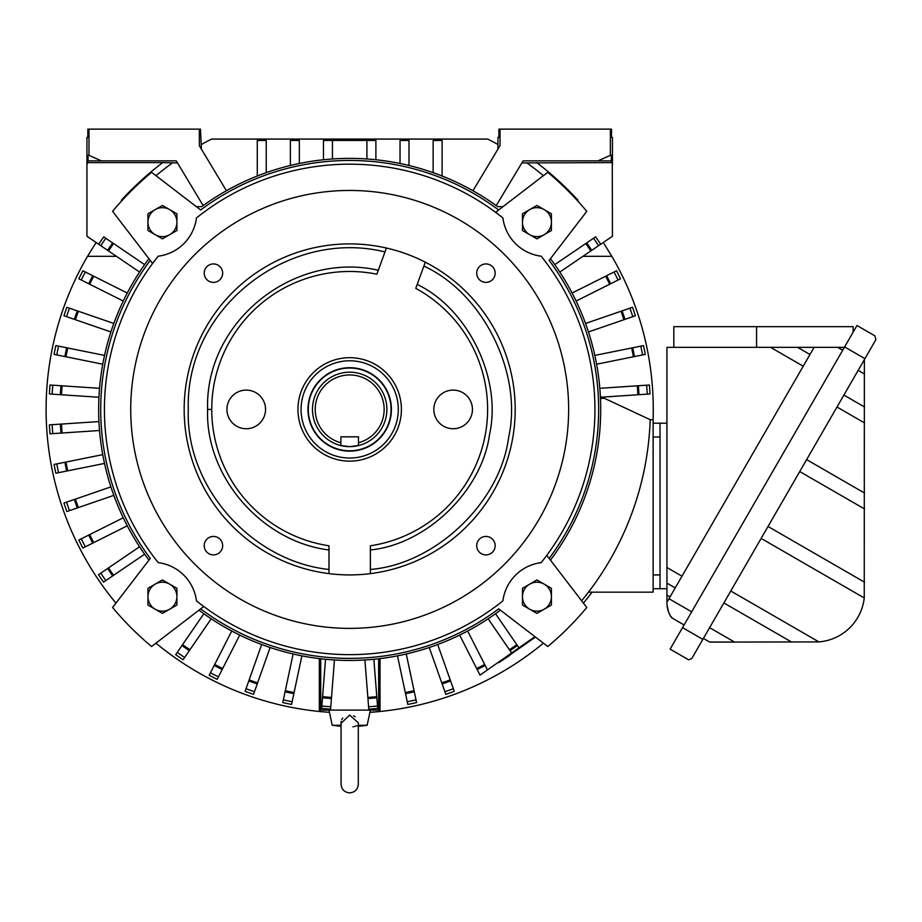<?xml version="1.0" encoding="UTF-8"?>
<svg xmlns="http://www.w3.org/2000/svg" width="922" height="922" viewBox="0 0 922 922"><rect width="100%" height="100%" fill="white"/><g stroke="black" fill="none" stroke-linecap="round" stroke-linejoin="round"><path stroke-width="1.38" d="M349.68 450.789A41.375 41.375 0 0 1 308.305 409.414A41.375 41.375 0 0 1 349.68 368.039A41.375 41.375 0 0 1 391.066 409.414A41.375 41.375 0 0 1 349.68 450.789M340.886 442.744A34.46 34.46 0 0 1 321.432 389.683A34.46 34.46 0 0 1 377.939 389.683A34.46 34.46 0 0 1 358.474 442.744L358.474 436.821L340.886 436.821L340.886 445.58A37.226 37.226 0 0 0 349.68 446.64L340.886 445.58A37.226 37.226 0 0 1 349.68 372.188A37.226 37.226 0 0 1 358.474 445.58L349.68 446.64A37.226 37.226 0 0 0 357.863 445.729M358.059 445.683A37.226 37.226 0 0 0 358.474 445.58L358.474 442.744M761.134 538.413L864.248 597.952L864.363 359.615M864.248 597.952A49.65 49.65 0 0 1 818.92 641.908L734.557 642.069L709.606 627.663M864.917 358.658L875.9 339.63L874.886 335.862L856.976 325.512L844.61 346.937L864.917 358.658L702.852 639.372L682.545 627.64L844.61 346.937M682.545 627.64L670.121 649.146L688.676 659.852L691.765 658.562L702.852 639.372M709.733 642.069L703.394 638.416L709.733 642.069L734.557 642.069M853.127 332.174L853.127 326.653L673.821 326.653L673.821 347.34M809.977 354.497L797.599 347.34L814.114 347.34L666.929 347.34L666.929 603.726C667.931 611.321 669.718 616.127 672.276 618.132L684.089 624.955M844.368 347.34L814.114 347.34L666.929 602.273M672.276 618.132L670.939 616.415M669.914 614.813L669.015 613.095M668.127 610.917L667.079 606.296M653.133 588.72L666.929 588.72L666.929 583.119L675.227 587.902M666.929 423.21L653.133 423.21M660.025 588.72L660.025 423.21M653.133 437.005L660.025 437.005L660.025 574.925L653.133 574.925M498.548 662.146L498.906 662.664L506.086 657.64L505.717 657.121M535.463 637.067L506.086 657.64M509.532 655.565L501.752 660.671M341.059 722.779L341.059 784.242C341.578 789.474 344.448 792.355 349.68 792.862C354.912 792.355 357.794 789.474 358.301 784.242L358.301 722.779L349.68 715.057L341.082 723.297M341.071 722.318L341.186 721.338M341.751 719.552L342.742 718.008M353.575 715.818L355.258 716.74M356.941 725.752L354.463 726.49M353.552 726.709L352.919 726.847M358.301 725.28L367.152 725.28L370.379 710.101M341.059 726.317L332.22 725.28L341.059 725.28M582.946 256.316L611.839 256.316A303.58 303.58 0 0 1 653.087 419.764M592.097 592.166A303.58 303.58 0 0 1 583.43 603.126M543.404 643.164A303.58 303.58 0 0 1 369.906 712.326M329.465 712.326A303.58 303.58 0 0 1 155.968 643.164M115.942 603.126A303.58 303.58 0 0 1 87.532 256.316L116.426 256.316M96.107 242.498L87.532 256.316M155.968 175.664A303.58 303.58 0 0 1 172.46 162.929M201.411 144.5A303.58 303.58 0 0 1 211.564 139.072L487.807 139.072A303.58 303.58 0 0 1 497.961 144.5M611.839 256.316L603.265 242.498M526.911 162.929A303.58 303.58 0 0 1 543.404 175.664M307.96 409.414A41.721 41.721 0 0 1 349.68 367.694A41.721 41.721 0 0 1 391.412 409.414A41.721 41.721 0 0 1 349.68 451.135A41.721 41.721 0 0 1 307.96 409.414M301.068 409.414A48.624 48.624 0 0 0 349.68 458.038A48.624 48.624 0 0 0 398.304 409.414A48.624 48.624 0 0 0 349.68 360.79A48.624 48.624 0 0 0 301.068 409.414M176.909 213.789L176.909 230.512L169.671 234.695L162.422 238.879L147.946 230.512L147.946 213.789L162.422 205.433L176.909 213.789M176.909 222.156A14.487 14.487 0 0 1 155.184 234.695A14.487 14.487 0 0 1 155.184 209.617A14.487 14.487 0 0 1 176.909 222.156M551.425 213.789L551.425 230.512L536.95 238.879L522.463 230.512L522.463 213.789L536.95 205.433L551.425 213.789M551.425 222.156A14.487 14.487 0 0 1 529.701 234.695A14.487 14.487 0 0 1 529.701 209.617A14.487 14.487 0 0 1 551.425 222.156M551.425 588.317L551.425 605.039L536.95 613.395L522.463 605.039L522.463 588.317L529.701 584.133L536.95 579.95L551.425 588.317M551.425 596.672A14.487 14.487 0 0 1 529.701 609.212A14.487 14.487 0 0 1 529.701 584.133A14.487 14.487 0 0 1 551.425 596.672M176.909 588.317L176.909 605.039L162.422 613.395L147.946 605.039L147.946 588.317L162.422 579.95L176.909 588.317M176.909 596.672A14.487 14.487 0 0 1 155.184 609.212A14.487 14.487 0 0 1 155.184 584.133A14.487 14.487 0 0 1 176.909 596.672M384.981 251.948C289.035 228.045 185.022 307.775 188.307 409.414C185.287 486.747 251.545 561.36 328.993 569.462M328.993 549.973C261.825 541.71 205.064 476.616 207.611 409.414C204.811 320.96 294.383 250.968 378.32 270.261M203.739 606.503L151.588 646.518A308.962 308.962 0 0 1 112.576 607.506L150.24 558.432A248.963 248.963 0 0 1 150.24 260.396M297.956 409.414A51.724 51.724 0 0 1 349.68 357.69A51.724 51.724 0 0 1 401.404 409.414A51.724 51.724 0 0 1 349.68 461.138A51.724 51.724 0 0 1 297.956 409.414M495.621 212.325L547.772 172.31A308.962 308.962 0 0 1 586.784 211.322L549.132 260.396A248.963 248.963 0 0 1 549.132 558.432M152.591 263.473L112.576 211.322A308.962 308.962 0 0 1 151.588 172.31L200.673 209.974A248.963 248.963 0 0 1 498.698 209.974M104.44 409.414A245.24 245.24 0 0 1 158.204 256.189A44.141 44.141 0 0 0 196.455 217.938A245.24 245.24 0 0 1 502.905 217.938A44.141 44.141 0 0 0 541.168 256.189A245.24 245.24 0 0 1 541.168 562.639A44.141 44.141 0 0 0 502.905 600.89A245.24 245.24 0 0 1 196.455 600.89A44.141 44.141 0 0 0 158.204 562.639A245.24 245.24 0 0 1 104.44 409.414M184.17 409.414A165.511 165.511 0 0 1 349.68 243.904A165.511 165.511 0 0 1 515.202 409.414A165.511 165.511 0 0 1 349.68 574.925A165.511 165.511 0 0 1 184.17 409.414M386.41 248.018L376.879 274.191A137.931 137.931 0 0 0 211.749 409.414A137.931 137.931 0 0 0 328.993 545.789L328.993 573.634M265.548 409.414A19.316 19.316 0 0 1 246.232 428.73A19.316 19.316 0 0 1 226.927 409.414A19.316 19.316 0 0 1 246.232 390.098A19.316 19.316 0 0 1 265.548 409.414M472.444 409.414A19.316 19.316 0 0 1 453.128 428.73A19.316 19.316 0 0 1 433.824 409.414A19.316 19.316 0 0 1 453.128 390.098A19.316 19.316 0 0 1 472.444 409.414M568.644 409.414A218.963 218.963 0 0 1 349.68 628.378A218.963 218.963 0 0 1 130.717 409.414A218.963 218.963 0 0 1 349.68 190.451A218.963 218.963 0 0 1 568.644 409.414M476.709 545.663A9.22 9.22 0 0 1 485.94 536.443A9.22 9.22 0 0 1 495.16 545.663A9.22 9.22 0 0 1 485.94 554.894A9.22 9.22 0 0 1 476.709 545.663M204.211 273.166A9.22 9.22 0 0 1 213.431 263.934A9.22 9.22 0 0 1 222.663 273.166A9.22 9.22 0 0 1 213.431 282.386A9.22 9.22 0 0 1 204.211 273.166M204.211 545.663A9.22 9.22 0 0 1 213.431 536.443A9.22 9.22 0 0 1 222.663 545.663A9.22 9.22 0 0 1 213.431 554.894A9.22 9.22 0 0 1 204.211 545.663M476.709 273.166A9.22 9.22 0 0 1 485.94 263.934A9.22 9.22 0 0 1 495.16 273.166A9.22 9.22 0 0 1 485.94 282.386A9.22 9.22 0 0 1 476.709 273.166M200.673 608.854A248.963 248.963 0 0 0 498.698 608.854L547.772 646.518A308.962 308.962 0 0 0 586.784 607.506L546.769 555.355M370.379 573.426L370.379 545.789A137.931 137.931 0 0 0 415.764 288.344L425.296 262.171M370.379 569.462C435.507 564.229 500.392 502.26 508.61 437.443C523.062 373.71 483.278 293.288 423.866 266.101M417.193 284.414C468.341 309.031 502.041 378.7 489.594 434.089C482.344 490.377 426.851 544.326 370.379 549.973M581.621 600.775A300.687 300.687 0 0 0 650.194 419.683L604.348 398.292L600.476 398.465M550.434 560.127A251.038 251.038 0 0 0 550.434 258.702M196.351 206.655L201.676 206.655A251.038 251.038 0 0 1 497.696 206.655L503.009 206.655M442.099 176.01L442.099 140.455L433.133 140.455L433.133 172.656M408.999 165.487L408.999 140.455L400.033 140.455L400.033 163.482M299.339 163.482L299.339 140.455L290.372 140.455L290.372 165.487M266.239 172.656L266.239 140.455L257.273 140.455L257.273 176.01M139.568 546.781L107.632 568.494A289.658 289.658 0 0 0 112.668 575.916L144.616 554.203M108.531 567.883A288.551 288.551 0 0 0 113.579 575.293M107.632 568.494L98.504 574.694A300.687 300.687 0 0 0 103.541 582.116L105.823 580.56A297.933 297.933 0 0 1 100.786 573.15M105.823 580.56L112.668 575.916M123.248 517.795L88.708 535.083A289.658 289.658 0 0 0 92.73 543.104L127.271 525.805M89.699 534.599A288.551 288.551 0 0 0 93.71 542.609M88.708 535.083L78.843 540.027A300.687 300.687 0 0 0 82.865 548.048L85.331 546.804A297.933 297.933 0 0 1 81.309 538.794M85.331 546.804L92.73 543.104M110.905 486.885L74.382 499.47A289.658 289.658 0 0 0 77.298 507.941L113.821 495.368M75.42 499.113A288.551 288.551 0 0 0 78.347 507.584M74.382 499.47L63.952 503.055A300.687 300.687 0 0 0 66.868 511.537L69.473 510.638A297.933 297.933 0 0 1 66.557 502.156M69.473 510.638L77.298 507.941M102.757 454.627L64.897 462.268A289.658 289.658 0 0 0 66.661 471.05L104.532 463.42M65.969 462.049A288.551 288.551 0 0 0 67.744 470.831M64.897 462.268L54.075 464.446A300.687 300.687 0 0 0 55.85 473.24L58.547 472.686A297.933 297.933 0 0 1 56.784 463.904M58.547 472.686L66.661 471.05M98.942 421.573L61.497 424.062A288.551 288.551 0 0 0 62.097 433.006L99.541 430.516M61.497 424.062L60.403 424.132A289.658 289.658 0 0 0 61.002 433.086L62.097 433.006M60.403 424.132L49.396 424.869A300.687 300.687 0 0 0 49.984 433.813L61.002 433.086M52.738 433.628A297.933 297.933 0 0 1 52.151 424.685M99.541 388.312L61.002 385.742A289.658 289.658 0 0 0 60.403 394.697L98.942 397.255M62.097 385.822A288.551 288.551 0 0 0 61.497 394.766M61.002 385.742L49.984 385.016A300.687 300.687 0 0 0 49.396 393.959L52.151 394.143A297.933 297.933 0 0 1 52.738 385.2M52.151 394.143L60.403 394.697M104.532 355.408L66.661 347.778A289.658 289.658 0 0 0 64.897 356.56L102.757 364.202M67.744 347.997A288.551 288.551 0 0 0 65.969 356.779M66.661 347.778L55.85 345.589A300.687 300.687 0 0 0 54.075 354.382L56.784 354.924A297.933 297.933 0 0 1 58.547 346.142M56.784 354.924L64.897 356.56M113.821 323.461L77.298 310.887A289.658 289.658 0 0 0 74.382 319.358L110.905 331.943M78.347 311.244A288.551 288.551 0 0 0 75.42 319.715M77.298 310.887L66.868 307.291A300.687 300.687 0 0 0 63.952 315.773L66.557 316.672A297.933 297.933 0 0 1 69.473 308.19M66.557 316.672L74.382 319.358M127.271 293.023L92.73 275.724A289.658 289.658 0 0 0 88.708 283.745L123.248 301.033M93.71 276.22A288.551 288.551 0 0 0 89.699 284.23M92.73 275.724L82.865 270.78A300.687 300.687 0 0 0 78.843 278.801L81.309 280.034A297.933 297.933 0 0 1 85.331 272.025M81.309 280.034L88.708 283.745M320.718 710.101L320.718 658.769L319.335 658.608L319.335 710.101L380.025 710.101L380.025 658.608L378.654 658.769L378.654 710.101M330.595 709.145L330.779 706.748A297.933 297.933 0 0 1 321.847 706.045L321.651 708.442A300.33 300.33 0 0 0 330.595 709.145M377.709 708.442L377.524 706.045A297.933 297.933 0 0 1 368.593 706.748L368.777 709.145A300.33 300.33 0 0 0 377.709 708.442M325.524 659.276L321.847 706.045M330.779 706.748L334.456 659.991M322.493 697.793A289.658 289.658 0 0 0 331.424 698.496M322.573 696.698A288.551 288.551 0 0 0 331.517 697.401M364.905 659.991L368.593 706.748M377.524 706.045L373.848 659.276M367.936 698.496A289.658 289.658 0 0 0 376.879 697.793M367.855 697.401A288.551 288.551 0 0 0 376.787 696.698M203.831 613.729L181.945 645.561A289.658 289.658 0 0 0 189.333 650.632L211.219 618.8M182.568 644.651A288.551 288.551 0 0 0 189.955 649.733M181.945 645.561L175.699 654.655A300.687 300.687 0 0 0 183.086 659.726L184.654 657.455A297.933 297.933 0 0 1 177.255 652.384M184.654 657.455L189.333 650.632M231.745 631.017L214.204 665.43A289.658 289.658 0 0 0 222.19 669.499L239.732 635.085M214.711 664.451A288.551 288.551 0 0 0 222.698 668.519M214.204 665.43L209.19 675.261A300.687 300.687 0 0 0 217.189 679.33L218.433 676.875A297.933 297.933 0 0 1 210.447 672.806M218.433 676.875L222.19 669.499M261.675 644.513L248.779 680.92A289.658 289.658 0 0 0 257.238 683.917L270.123 647.509M249.147 679.883A288.551 288.551 0 0 0 257.595 682.879M248.779 680.92L245.102 691.327A300.687 300.687 0 0 0 253.55 694.324L254.472 691.719A297.933 297.933 0 0 1 246.024 688.722M254.472 691.719L257.238 683.917M293.115 653.986L285.082 691.777A289.658 289.658 0 0 0 293.853 693.632L301.886 655.853M285.313 690.693A288.551 288.551 0 0 0 294.083 692.56M285.082 691.777L282.789 702.564A300.687 300.687 0 0 0 291.559 704.431L292.136 701.734A297.933 297.933 0 0 1 283.365 699.867M292.136 701.734L293.853 693.632M397.486 655.853L405.519 693.632A289.658 289.658 0 0 0 414.289 691.777L406.256 653.986M405.288 692.56A288.551 288.551 0 0 0 414.059 690.693M405.519 693.632L407.812 704.431A300.687 300.687 0 0 0 416.583 702.564L416.006 699.867A297.933 297.933 0 0 1 407.236 701.734M416.006 699.867L414.289 691.777M429.237 647.509L442.134 683.917A289.658 289.658 0 0 0 450.581 680.92L437.696 644.513M441.765 682.879A288.551 288.551 0 0 0 450.224 679.883M442.134 683.917L445.822 694.324A300.687 300.687 0 0 0 454.269 691.327L453.347 688.722A297.933 297.933 0 0 1 444.9 691.719M453.347 688.722L450.581 680.92M534.933 636.664L480.028 675.111L477.17 669.499A289.658 289.658 0 0 0 485.168 665.43L467.627 631.017M487.45 669.914L485.168 665.43M459.64 635.085L476.674 668.519A288.551 288.551 0 0 0 484.661 664.451M476.674 668.519L477.17 669.499M518.982 647.832L495.54 613.729M488.153 618.8L510.027 650.632A289.658 289.658 0 0 0 517.415 645.561M510.027 650.632L511.641 652.983M509.405 649.733A288.551 288.551 0 0 0 516.793 644.651M588.455 592.166L653.133 592.166L653.133 419.764L650.194 419.683M604.348 398.292L600.383 396.448L601.893 397.152L649.975 393.959A300.687 300.687 0 0 0 649.376 385.016L646.633 385.2A297.933 297.933 0 0 1 647.221 394.143M600.66 244.272A300.434 300.434 0 0 0 595.624 236.85L593.549 238.268A297.933 297.933 0 0 1 598.585 245.678L612.438 236.263L612.266 162.618L521.852 162.929M559.792 272.048L598.585 245.678M593.549 238.268L554.756 264.626M591.74 250.335A289.658 289.658 0 0 0 586.703 242.912M590.829 250.945A288.551 288.551 0 0 0 585.793 243.535M638.969 394.697A289.658 289.658 0 0 0 638.37 385.742L599.83 388.312M637.863 394.766A288.551 288.551 0 0 0 637.275 385.822M646.633 385.2L638.37 385.742M576.123 301.033L610.652 283.745A289.658 289.658 0 0 0 606.641 275.724L572.101 293.023M609.673 284.23A288.551 288.551 0 0 0 605.662 276.22M610.652 283.745L620.518 278.801A300.687 300.687 0 0 0 616.507 270.78L614.04 272.025A297.933 297.933 0 0 1 618.051 280.034M614.04 272.025L606.641 275.724M588.467 331.943L624.989 319.358A289.658 289.658 0 0 0 622.062 310.887L585.539 323.461M623.94 319.715A288.551 288.551 0 0 0 621.025 311.244M624.989 319.358L635.419 315.773A300.687 300.687 0 0 0 632.504 307.291L629.887 308.19A297.933 297.933 0 0 1 632.815 316.672M629.887 308.19L622.062 310.887M596.615 364.202L634.474 356.56A289.658 289.658 0 0 0 632.699 347.778L594.84 355.408M633.402 356.779A288.551 288.551 0 0 0 631.628 347.997M634.474 356.56L645.296 354.382A300.687 300.687 0 0 0 643.521 345.589L640.813 346.142A297.933 297.933 0 0 1 642.588 354.924M640.813 346.142L632.699 347.778M536.696 162.618A309.654 309.654 0 0 1 577.956 200.189L577.956 201.215M86.933 165.003L86.933 137.413L87.844 137.413L87.844 129.138L88.996 129.138L88.996 155.345L88.039 155.345L88.039 160.866L86.933 165.003L86.933 236.263L100.786 245.678A297.933 297.933 0 0 1 105.823 238.268L103.748 236.85A300.434 300.434 0 0 0 98.712 244.272M226.409 190.739L199.336 145.688L199.336 129.138L200.489 129.138L201.411 149.134M88.996 155.345L101.408 160.866L88.039 160.866M144.616 264.626L105.823 238.268M100.786 245.678L139.568 272.048M112.668 242.912A289.658 289.658 0 0 0 107.632 250.335M113.579 243.535A288.551 288.551 0 0 0 108.531 250.945M496.22 205.594L523.097 160.866L611.332 160.866L611.332 155.345L610.376 155.345L610.376 129.138L500.024 129.138L500.024 145.688L472.963 190.739M610.376 129.138L611.517 129.138L611.517 137.413L612.438 137.413L612.438 165.003M497.961 149.134L497.961 137.413L498.883 137.413L498.883 129.138L500.024 129.138M198.968 610.168A251.038 251.038 0 0 0 500.404 610.168M199.336 129.138L88.996 129.138M121.404 201.215L121.404 200.189A309.654 309.654 0 0 1 162.675 162.618L87.094 162.618M162.675 162.618L177.52 162.929M101.408 160.866L176.275 160.866L203.151 205.594M148.926 258.702A251.038 251.038 0 0 0 148.926 560.127M612.266 162.618L611.332 160.866M597.963 160.866L610.376 155.345M323.472 159.748L323.472 140.455L375.888 140.455L375.888 159.748M332.439 140.455L332.439 158.976M366.921 140.455L366.921 158.976M864.559 582.208L768.026 526.474M858.152 370.367L864.559 374.055M864.559 407.017L843.884 395.077M836.992 407.017L864.559 422.933M806.623 459.617L864.559 493.063M799.731 471.545L864.559 508.979M730.766 591.002L818.92 641.908M723.874 602.942L791.629 642.069M756.582 326.653L756.582 347.34M837.741 347.34L842.708 350.222M691.673 611.816L668.98 598.712M681.98 576.204L666.929 567.514M770.573 347.34L803.223 366.195M670.017 596.926L666.929 595.139M207.611 409.414L211.749 409.414M332.22 725.28L328.993 710.101M358.301 726.317L367.152 725.28"/></g></svg>
